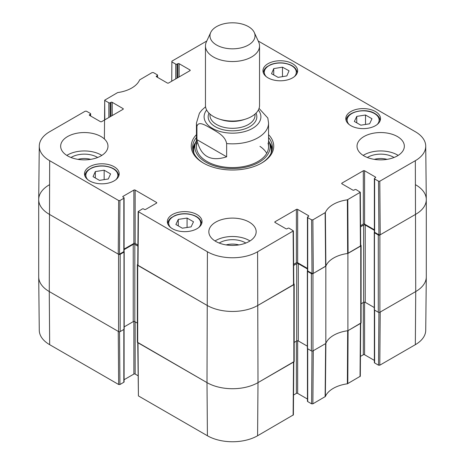 <?xml version="1.0" encoding="UTF-8"?>
<svg xmlns="http://www.w3.org/2000/svg" width="465" height="465" viewBox="0 0 465 465"><rect width="100%" height="100%" fill="white"/><g stroke="black" fill="none" stroke-linecap="round" stroke-linejoin="round"><path stroke-width="0.7" d="M38.705 199.566L38.705 276.838A36.055 20.815 0 0 0 49.267 291.555L118.575 331.574A1.128 0.651 0 0 0 120.168 331.574L120.168 254.297A1.128 0.651 180 0 1 118.575 254.297L49.267 214.284A36.055 20.815 180 0 1 38.705 199.566A36.055 20.815 180 0 1 49.267 184.843M120.168 254.297L123.992 252.088A0.674 0.389 0 0 0 123.992 251.536L123.975 251.524M124.097 249.641L133.234 244.363A1.128 0.651 180 0 1 134.827 244.363L137.896 246.136M137.756 264.382L137.698 264.416A1.128 0.651 180 0 0 137.367 264.876L137.367 342.153A1.128 0.651 0 0 0 137.698 342.612L207.006 382.625A36.055 20.815 0 0 0 257.994 382.625L293.845 361.927A1.128 0.651 0 0 0 294.176 361.468L294.176 284.196A1.128 0.651 180 0 1 293.845 284.656L257.994 305.354A36.055 20.815 180 0 1 207.006 305.354L137.698 265.335A1.128 0.651 180 0 1 137.367 264.876M293.781 283.702L293.845 283.737A1.128 0.651 180 0 1 294.176 284.196M293.648 265.451L296.711 263.684A1.128 0.651 180 0 1 298.303 263.684L307.441 268.956M307.568 270.845L307.545 270.857A0.674 0.389 0 0 0 307.545 271.409L311.37 273.618L311.37 350.889A1.128 0.651 0 0 0 312.962 350.889L325.825 343.466L325.825 266.189L312.962 273.618A1.128 0.651 180 0 1 311.37 273.618M325.825 266.189A29.295 16.914 180 0 1 347.901 253.442L347.901 330.72L360.764 323.291A1.128 0.651 0 0 0 361.096 322.832L361.096 245.561A1.128 0.651 180 0 1 360.764 246.02L347.901 253.442M360.706 245.067L360.764 245.102A1.128 0.651 180 0 1 361.096 245.561M360.567 226.815L363.63 225.043A1.128 0.651 180 0 1 365.228 225.043L374.36 230.32M374.488 232.209L374.465 232.221A0.674 0.389 0 0 0 374.465 232.773L378.289 234.982L378.289 312.253A1.128 0.651 0 0 0 379.882 312.253L415.733 291.555A36.055 20.815 0 0 0 426.295 276.838L426.295 199.566A36.055 20.815 180 0 1 415.733 214.284L379.882 234.982A1.128 0.651 180 0 1 378.289 234.982M415.733 184.843A36.055 20.815 180 0 1 426.295 199.566M137.367 323.099L134.827 321.635A1.128 0.651 0 0 0 133.234 321.635L124.19 326.86M124.19 251.815L124.19 329.086A0.674 0.389 180 0 1 123.992 329.365L120.168 331.574M378.289 312.253L374.465 310.045A0.674 0.389 180 0 1 374.267 309.771L374.267 232.494M374.267 307.539L365.228 302.32A1.128 0.651 0 0 0 363.63 302.32L361.096 303.785M347.901 330.72A29.295 16.914 0 0 0 325.825 343.466M311.37 350.889L307.545 348.68A0.674 0.389 180 0 1 307.348 348.407L307.348 271.136M307.348 346.175L298.303 340.955A1.128 0.651 0 0 0 296.711 340.955L294.176 342.42M226.647 156.81C210.424 162.029 200.52 156.31 196.928 139.651L196.928 126.404C198.503 120.162 206.756 126.184 211.784 128.77C216.812 131.99 225.066 135.495 226.647 143.563L226.647 156.81L196.928 139.651M226.647 143.563A36.055 20.815 180 0 0 268.555 123.027L267.817 118.029L259.052 108.409M248.432 26.621A22.535 13.008 180 0 1 254.274 32.469A22.535 13.008 180 0 1 232.5 48.825A22.535 13.008 180 0 1 210.726 32.469A22.535 13.008 180 0 1 226.653 23.256A22.535 13.008 180 0 1 248.432 26.621M254.274 32.469L258.627 41.908A27.04 15.612 180 0 1 259.54 45.925A27.04 15.612 180 0 1 232.5 61.537A27.04 15.612 180 0 1 205.46 45.925A27.04 15.612 180 0 1 206.373 41.908L210.726 32.469M259.54 45.925L259.54 105.445A27.04 15.612 180 0 1 232.5 121.057A27.04 15.612 180 0 1 205.46 105.445L205.46 45.925M104.811 119.842L104.695 100.167L117.628 92.593A29.865 17.24 0 0 0 139.634 79.887L152.119 72.575L153.398 72.575L157.292 74.824A0.901 0.523 180 0 1 157.559 75.191A0.901 0.523 180 0 1 157.292 75.557L157.292 77.213M104.956 100.539L108.857 102.788L108.857 117.506M110.129 116.773L110.129 102.788A0.901 0.523 180 0 1 108.857 102.788M110.129 102.788L110.926 102.329L110.926 116.314M112.205 115.576L112.205 102.329A0.901 0.523 0 0 0 110.926 102.329M112.205 102.329L123.039 108.583L123.039 109.322A0.901 0.523 0 0 0 123.301 108.95A0.901 0.523 0 0 0 123.039 108.583M123.039 109.322L101.684 121.644A0.901 0.523 0 0 1 100.411 121.644L89.576 115.39L89.576 114.657A0.901 0.523 0 0 0 89.315 115.024A0.901 0.523 0 0 0 89.576 115.39M89.576 114.657L90.373 114.198L90.373 115.849M119.935 200.525L123.835 198.276L123.835 251.629L119.534 254.117L119.935 200.525L118.662 200.525L49.668 160.692A35.485 20.483 180 0 1 39.275 146.08A35.485 20.483 180 0 1 49.668 131.723L85.2 111.211L86.473 111.211L90.373 113.46A0.901 0.523 180 0 1 90.64 113.826A0.901 0.523 180 0 1 90.373 114.198M123.039 197.079L123.039 196.346A0.901 0.523 0 0 0 122.772 196.712A0.901 0.523 0 0 0 123.039 197.079L123.835 197.538A0.901 0.523 180 0 1 124.097 197.91A0.901 0.523 180 0 1 123.835 198.276M123.039 196.346L133.874 190.086L133.874 243.445A0.901 0.523 180 0 1 135.146 243.445L135.146 190.086A0.901 0.523 0 0 0 133.874 190.086M135.146 190.086L156.496 202.415L156.496 203.153A0.901 0.523 0 0 0 156.763 202.781A0.901 0.523 0 0 0 156.496 202.415M156.496 203.153L145.661 209.407A0.901 0.523 0 0 1 144.388 209.407L143.592 208.948A0.901 0.523 180 0 0 142.319 208.948L138.152 211.563L137.75 265.149L207.006 305.354A36.055 20.815 0 0 0 257.994 305.354L293.787 284.47L293.386 230.878L257.593 251.763A35.485 20.483 180 0 1 207.407 251.763L138.152 211.563M275.042 222.468L275.042 221.735A0.901 0.523 0 0 0 274.78 222.101A0.901 0.523 0 0 0 275.042 222.468L285.876 228.722A0.901 0.523 0 0 0 287.149 228.722L287.951 228.263A0.901 0.523 180 0 1 289.224 228.263L293.386 230.878M275.042 221.735L296.391 209.407L296.391 262.76A0.901 0.523 180 0 1 297.67 262.76L297.67 209.407A0.901 0.523 0 0 0 296.391 209.407M297.67 209.407L308.504 215.661L308.504 216.399A0.901 0.523 0 0 0 308.766 216.027A0.901 0.523 0 0 0 308.504 215.661M308.504 216.399L307.708 216.859A0.901 0.523 180 0 0 307.441 217.225A0.901 0.523 180 0 0 307.708 217.591L311.602 219.846L312.009 273.432L313.282 273.432L325.884 266.05A29.295 16.914 180 0 1 347.657 253.477L360.712 245.834L360.305 192.243L347.372 199.822A29.865 17.24 0 0 0 325.366 212.528L312.881 219.846L311.602 219.846M341.961 183.832L341.961 183.1A0.901 0.523 0 0 0 341.699 183.466A0.901 0.523 0 0 0 341.961 183.832L352.796 190.086A0.901 0.523 0 0 0 354.074 190.086L354.871 189.627A0.901 0.523 180 0 1 356.144 189.627L360.305 192.243M341.961 183.1L363.316 170.771L363.316 224.124A0.901 0.523 180 0 1 364.589 224.124L364.589 170.771A0.901 0.523 0 0 0 363.316 170.771M364.589 170.771L375.424 177.026L375.424 177.764A0.901 0.523 0 0 0 375.685 177.392A0.901 0.523 0 0 0 375.424 177.026M375.424 177.764L374.627 178.223A0.901 0.523 180 0 0 374.36 178.589A0.901 0.523 180 0 0 374.627 178.955L378.527 181.21L378.928 234.796L380.201 234.796L415.733 214.284A36.055 20.815 0 0 0 426.295 199.433L425.725 146.08A35.485 20.483 180 0 1 415.332 160.692L379.8 181.21L378.527 181.21M258.215 41.013L415.332 131.723A35.485 20.483 180 0 1 425.725 146.08M171.73 81.206L171.876 61.165L206.786 41.013M171.876 61.903L175.776 64.153L175.776 78.87M177.049 78.137L177.049 64.153A0.901 0.523 180 0 1 175.776 64.153M177.049 64.153L177.851 63.693L177.851 77.672M179.124 76.94L179.124 63.693A0.901 0.523 0 0 0 177.851 63.693M179.124 63.693L189.958 69.948L189.958 70.686A0.901 0.523 0 0 0 190.22 70.314A0.901 0.523 0 0 0 189.958 69.948M189.958 70.686L168.609 83.008A0.901 0.523 0 0 1 167.33 83.008L156.496 76.754L156.496 76.022A0.901 0.523 0 0 0 156.234 76.388A0.901 0.523 0 0 0 156.496 76.754M156.496 76.022L157.292 75.557M350.883 125.695A17.35 10.015 180 0 1 345.803 118.61A17.35 10.015 180 0 1 363.153 108.595A17.35 10.015 180 0 1 380.504 118.61A17.35 10.015 180 0 1 369.797 127.863A17.35 10.015 180 0 1 350.883 125.695M172.434 228.722A17.35 10.015 180 0 1 167.348 221.642A17.35 10.015 180 0 1 184.698 211.621A17.35 10.015 180 0 1 202.048 221.642A17.35 10.015 180 0 1 191.342 230.896A17.35 10.015 180 0 1 172.434 228.722M89.576 180.891A17.35 10.015 180 0 1 84.496 173.805A17.35 10.015 180 0 1 101.847 163.79A17.35 10.015 180 0 1 119.197 173.805A17.35 10.015 180 0 1 108.484 183.059A17.35 10.015 180 0 1 89.576 180.891M268.032 77.858A17.35 10.015 180 0 1 262.952 70.773A17.35 10.015 180 0 1 280.302 60.758A17.35 10.015 180 0 1 297.652 70.773A17.35 10.015 180 0 1 286.94 80.032A17.35 10.015 180 0 1 268.032 77.858M363.95 155.868A23.663 13.659 180 0 1 357.021 146.208A23.663 13.659 180 0 1 380.684 132.548A23.663 13.659 180 0 1 404.341 146.208A23.663 13.659 180 0 1 389.734 158.827A23.663 13.659 180 0 1 363.95 155.868M215.772 241.416A23.663 13.659 180 0 1 208.837 231.762A23.663 13.659 180 0 1 232.5 218.102A23.663 13.659 180 0 1 256.163 231.762A23.663 13.659 180 0 1 241.556 244.381A23.663 13.659 180 0 1 215.772 241.416M67.588 155.868A23.663 13.659 180 0 1 60.659 146.208A23.663 13.659 180 0 1 84.316 132.548A23.663 13.659 180 0 1 107.979 146.208A23.663 13.659 180 0 1 93.372 158.827A23.663 13.659 180 0 1 67.588 155.868M196.445 134.652A41.234 23.808 0 0 0 203.339 163.041A41.234 23.808 0 0 0 261.661 163.041A41.234 23.808 0 0 0 268.555 134.652M374.296 159.361A14.979 8.649 180 0 1 387.072 159.361M77.928 159.361A14.979 8.649 180 0 1 90.704 159.361M226.112 244.916A14.979 8.649 180 0 1 238.888 244.916M104.154 170.196L110.583 173.91L108.287 178.984L99.464 180.368L93.041 176.659L95.331 171.579L104.154 170.196L104.154 179.635M95.331 171.579L95.331 177.985M356.754 116.39L365.525 115.012L371.988 118.744L369.605 123.806L360.834 125.184L354.371 121.452L356.754 116.39L356.754 122.83M365.525 115.012L365.525 124.451M187.07 218.068L193.498 221.782L191.103 226.874L182.309 228.199L175.88 224.485L178.275 219.393L187.07 218.068L187.07 227.478M178.275 219.393L178.275 225.868M282.476 67.175L289.044 70.802L286.847 75.923L278.105 77.364L271.537 73.737L273.734 68.611L282.476 67.175L282.476 76.644M273.734 68.611L273.734 74.952M195.666 142.342A39.885 23.029 0 0 0 192.754 149.242M272.246 149.242A39.885 23.029 0 0 0 269.334 142.342M196.445 140.575A37.642 21.733 0 0 0 195.445 142.999A37.642 21.733 0 0 0 232.5 168.562A37.642 21.733 0 0 0 269.555 142.999A37.642 21.733 0 0 0 268.555 140.575M197.009 143.092A36.055 20.815 0 0 0 232.5 167.574A36.055 20.815 0 0 0 267.991 143.092M266.724 153.305A36.055 20.815 0 0 0 259.964 146.359M378.928 234.796L374.627 232.314L374.627 178.955M374.36 178.589L374.36 231.942A0.901 0.523 0 0 0 374.627 232.314M374.36 229.768L364.589 224.124M363.316 224.124L360.561 225.717M312.009 273.432L307.708 270.95L307.708 217.591M307.441 217.225L307.441 270.584A0.901 0.523 0 0 0 307.708 270.95M307.441 268.404L297.67 262.76M296.391 262.76L293.636 264.353M137.902 245.032L135.146 243.445M133.874 243.445L124.097 249.089M123.835 251.629A0.901 0.523 0 0 0 124.097 251.263L124.097 197.91M39.275 146.08L38.705 199.433A36.055 20.815 0 0 0 49.267 214.284L118.255 254.117L119.534 254.117M393.995 157.501A18.135 10.468 0 0 0 393.5 157.205A18.135 10.468 0 0 0 367.367 157.501M398.174 155.409A23.663 13.659 0 0 0 363.188 155.409M97.633 157.501A18.135 10.468 0 0 0 97.139 157.205A18.135 10.468 0 0 0 71.005 157.501M101.812 155.409A23.663 13.659 0 0 0 66.826 155.409M245.816 243.05A18.135 10.468 0 0 0 245.322 242.753A18.135 10.468 0 0 0 219.184 243.05M249.99 240.957A23.663 13.659 0 0 0 215.01 240.957M268.555 137.466A39.885 23.029 180 0 1 272.385 147.312A39.885 23.029 180 0 1 261.173 163.32M203.827 163.32A39.885 23.029 180 0 1 192.615 147.312A39.885 23.029 180 0 1 196.445 137.466M312.003 351.075L311.602 403.829L312.881 403.829L325.366 396.511A29.865 17.24 180 0 1 347.372 383.805L360.305 376.232L360.706 323.326M311.602 403.829L307.708 401.58L307.708 348.773M307.441 348.605L307.441 401.208A0.901 0.523 0 0 0 307.708 401.58M307.441 399.034L297.67 393.39L297.67 340.769M296.391 341.141L296.391 393.39A0.901 0.523 180 0 1 297.67 393.39M296.391 393.39L293.537 395.041M137.75 342.641L138.419 395.918L207.407 435.752A35.485 20.483 0 0 0 257.593 435.752L293.386 414.873L293.787 361.962M138.006 375.72L135.146 374.075L135.146 321.821M133.874 321.454L133.874 374.075A0.901 0.523 180 0 1 135.146 374.075M133.874 374.075L124.097 379.713M123.835 329.458L123.835 382.259A0.901 0.523 0 0 0 124.097 381.893L124.097 329.284M123.835 382.259L119.935 384.509L119.534 331.754M118.662 384.509L118.255 331.388L49.267 291.555A36.055 20.815 180 0 1 38.705 276.966L39.275 330.319A35.485 20.483 0 0 0 49.668 344.681L118.662 384.509L119.935 384.509M415.332 344.681A35.485 20.483 0 0 0 425.725 330.319L426.295 276.966A36.055 20.815 180 0 1 415.733 291.555L380.201 312.067L379.8 365.194L415.332 344.681L415.733 291.555L415.332 160.692M378.928 312.439L378.527 365.194L379.8 365.194M378.527 365.194L374.627 362.944L374.627 310.138M374.36 309.969L374.36 362.572A0.901 0.523 0 0 0 374.627 362.944M374.36 360.398L364.589 354.754L364.589 302.134M363.316 302.506L363.316 354.754A0.901 0.523 180 0 1 364.589 354.754M363.316 354.754L360.456 356.405M360.712 323.111L348.087 330.615L347.797 383.672M293.787 361.747L257.994 382.625A36.055 20.815 180 0 1 207.006 382.625L137.75 342.432M325.128 396.761L325.645 343.571L313.282 350.709L312.881 403.829M347.372 383.805L347.657 330.749A29.295 16.914 0 0 0 325.884 343.321L325.366 396.511M118.575 254.297L118.575 331.574M49.668 344.681L49.267 291.555L49.668 160.692M137.698 342.612L137.698 265.335M207.407 435.752L207.006 382.625L207.407 251.763M133.234 244.363L133.234 321.635M134.827 244.363L134.827 321.635M123.992 252.088L123.992 329.365M360.764 246.02L360.764 323.291M379.882 312.253L379.882 234.982M374.465 232.773L374.465 310.045M312.962 350.889L312.962 273.618M293.845 284.656L293.845 361.927M257.593 435.752L257.994 382.625L257.593 251.763M296.711 263.684L296.711 340.955M298.303 263.684L298.303 340.955M307.545 271.409L307.545 348.68M363.63 225.043L363.63 302.32M365.228 225.043L365.228 302.32M196.928 126.404A36.055 20.815 180 0 1 196.445 123.027L196.445 146.76M258.36 110.007A28.394 16.391 180 0 1 232.5 133.164A28.394 16.391 180 0 1 206.64 110.007M244.445 119.453A22.535 13.008 180 0 1 220.555 119.453M255.035 114.076L255.035 115.297A22.535 13.008 180 0 1 232.5 128.311A22.535 13.008 180 0 1 209.965 115.297L209.965 114.076M256.017 113.152A24.337 14.049 180 0 1 232.5 130.822A24.337 14.049 180 0 1 208.983 113.152M87.751 179.647A15.996 9.236 180 0 1 101.847 166.04A15.996 9.236 180 0 1 115.942 179.647M118.744 176.014L118.744 176.072A16.903 9.759 0 0 0 118.744 176.014C118.215 170.847 113.815 167.551 105.543 166.115C100.661 165.523 96.168 166.057 92.064 167.72L88.216 169.981C86.06 171.771 84.973 173.782 84.944 176.014A16.903 9.759 0 0 0 84.944 176.072L84.944 176.014M349.058 124.451A15.996 9.236 180 0 1 353.609 112.67A15.996 9.236 180 0 1 374.465 113.553A15.996 9.236 180 0 1 377.249 124.451M346.256 120.819A16.903 9.759 0 0 0 346.256 120.883L346.256 120.819C345.408 112.181 365.118 107.252 374.918 113.507C378.277 115.512 379.986 117.947 380.056 120.819L380.056 120.877A16.903 9.759 0 0 0 380.056 120.819M170.603 227.484A15.996 9.236 180 0 1 182.885 213.935A15.996 9.236 180 0 1 200.136 225.537A15.996 9.236 180 0 1 198.793 227.484M201.601 223.851L201.601 223.909A16.903 9.759 0 0 0 201.601 223.851C201.066 218.684 196.666 215.382 188.395 213.952C183.518 213.359 179.025 213.894 174.921 215.557L171.068 217.818C168.917 219.608 167.824 221.619 167.801 223.851A16.903 9.759 0 0 0 167.801 223.909L167.801 223.851M266.207 76.615A15.996 9.236 180 0 1 278.308 63.083A15.996 9.236 180 0 1 295.827 74.47A15.996 9.236 180 0 1 294.397 76.615M297.199 72.982L297.199 73.046A16.903 9.759 0 0 0 297.199 72.982C296.67 67.82 292.264 64.519 283.999 63.089C279.116 62.496 274.623 63.031 270.52 64.693L266.672 66.948C264.515 68.744 263.428 70.756 263.399 72.982A16.903 9.759 0 0 0 263.399 73.046L263.399 72.982M195.457 142.953A39.682 22.913 0 0 0 192.876 149.928M272.124 149.928A39.682 22.913 0 0 0 269.543 142.953M195.445 142.999L194.306 146.661A38.798 22.401 0 0 0 193.975 153.276M271.025 153.276A38.798 22.401 0 0 0 270.694 146.661L269.555 142.999M348.087 253.338L347.797 199.683M347.372 199.822L347.657 253.477M360.044 192.615L360.445 246.206M325.884 266.05L325.366 212.528M325.128 212.772L325.645 266.294M313.282 273.432L312.881 219.846M118.662 200.525L118.255 254.117M138.012 265.521L138.419 211.935M293.124 231.25L293.525 284.842M380.201 234.796L379.8 181.21M360.445 323.477L360.044 376.598M293.525 362.113L293.124 415.233M138.419 395.918L138.012 342.792M268.555 123.027L268.555 146.76M205.559 106.781L201.7 110.246L199.415 113.216L196.445 123.027M157.559 77.37L157.559 75.191M104.398 138.983L104.695 100.167M90.64 116.006L90.64 113.826"/></g></svg>
